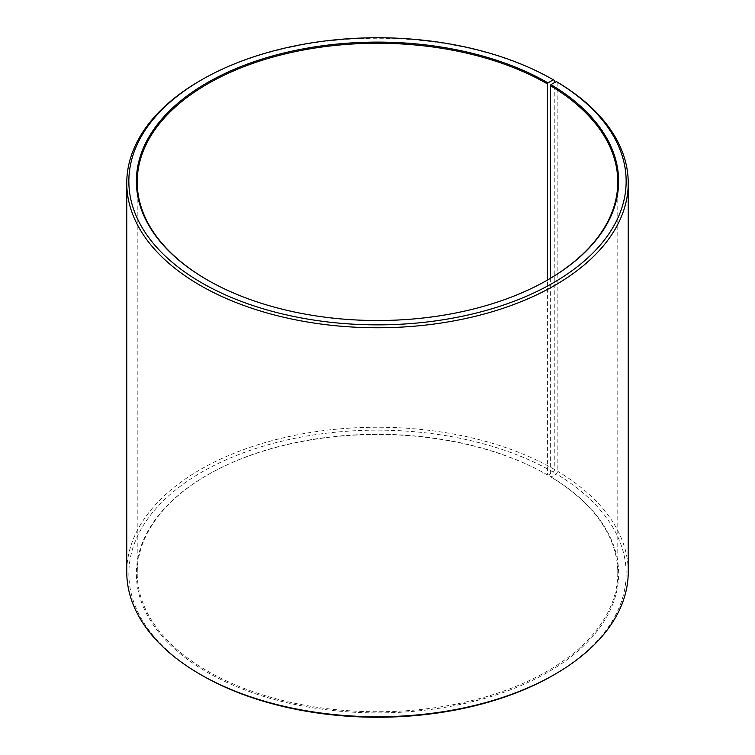 <?xml version="1.0" encoding="UTF-8"?>
<svg xmlns="http://www.w3.org/2000/svg" width="755" height="755" viewBox="0 0 755 755"><rect width="100%" height="100%" fill="white"/><g stroke="black" fill="none" stroke-linecap="round" stroke-linejoin="round"><path stroke-width="0.57" stroke-dasharray="3.77 2.83" d="M207.295 279.907A240.288 138.731 -0 0 0 207.587 280.086L206.993 279.737L207.587 280.086A240.288 138.731 -0 0 0 547.413 280.086L547.413 474.914A240.288 138.731 -0 0 0 207.587 474.914A240.288 138.731 -0 0 0 137.212 573.017A240.288 138.731 -0 0 0 207.587 671.11A240.288 138.731 -0 0 0 469.459 701.178A240.288 138.731 -0 0 0 617.788 573.017A240.288 138.731 -0 0 0 550.348 476.641L550.952 476.99L556.36 473.97L557.86 471.431L557.86 82.455M550.348 278.359L550.348 476.641M548.007 279.737L547.413 280.086A240.288 138.731 -0 0 0 547.705 279.907M554.793 80.653A250.736 144.762 -0 0 0 200.198 80.653M547.413 474.914L547.998 475.254L553.321 472.186L554.793 469.629L554.793 82.455M554.793 469.629A250.736 144.762 -0 0 0 281.549 438.249A250.736 144.762 -0 0 0 126.764 571.988M553.321 472.186A248.65 143.554 -0 0 0 201.679 472.186A248.65 143.554 -0 0 0 201.679 675.197M547.998 475.254A241.128 139.213 -0 0 0 206.993 475.263A241.128 139.213 -0 0 0 207.002 672.129A241.128 139.213 -0 0 0 546.507 672.988A241.128 139.213 -0 0 0 550.952 476.99M553.321 675.206A248.65 143.554 -0 0 0 556.36 473.97M628.235 571.988A250.736 144.762 -0 0 0 557.86 471.431M617.788 573.017L617.788 181.983M207.587 474.914L206.993 475.263M137.212 573.017L137.212 181.983"/><path stroke-width="1.13" d="M547.705 279.907A240.288 138.731 -0 0 0 617.788 181.983A240.288 138.731 -0 0 0 550.348 85.617L550.348 278.359M554.793 82.455L554.793 80.653L553.321 79.794L547.998 82.871A241.128 139.213 -0 0 0 207.002 82.871A241.128 139.213 -0 0 0 206.993 279.737A241.128 139.213 -0 0 0 548.007 279.737A241.128 139.213 -0 0 0 550.952 84.598L550.348 85.617M553.321 79.794A248.65 143.554 -0 0 0 201.679 79.794A248.65 143.554 -0 0 0 201.679 282.814A248.65 143.554 -0 0 0 551.782 283.691A248.65 143.554 -0 0 0 556.36 81.587L550.952 84.598M201.679 79.794L200.198 80.653A250.736 144.762 -0 0 0 126.764 183.012A250.736 144.762 -0 0 0 200.207 285.371A250.736 144.762 -0 0 0 473.451 316.751A250.736 144.762 -0 0 0 628.235 183.012A250.736 144.762 -0 0 0 557.86 82.455L556.36 81.587M126.764 183.012L126.764 571.988A250.736 144.762 -0 0 0 200.198 674.347A250.736 144.762 -0 0 0 200.207 674.347L201.679 675.206A248.65 143.554 -0 0 0 201.679 675.206L201.679 675.206A248.65 143.554 -0 0 0 553.321 675.206L554.802 674.347A250.736 144.762 -0 0 0 628.235 571.988L628.235 183.012M201.679 675.206L200.198 674.347A250.736 144.762 -0 0 0 554.802 674.347M547.998 82.871L547.413 83.89A240.288 138.731 -0 0 0 285.541 53.822A240.288 138.731 -0 0 0 137.212 181.983A240.288 138.731 -0 0 0 207.295 279.907M547.413 83.89L547.413 280.086"/></g></svg>
